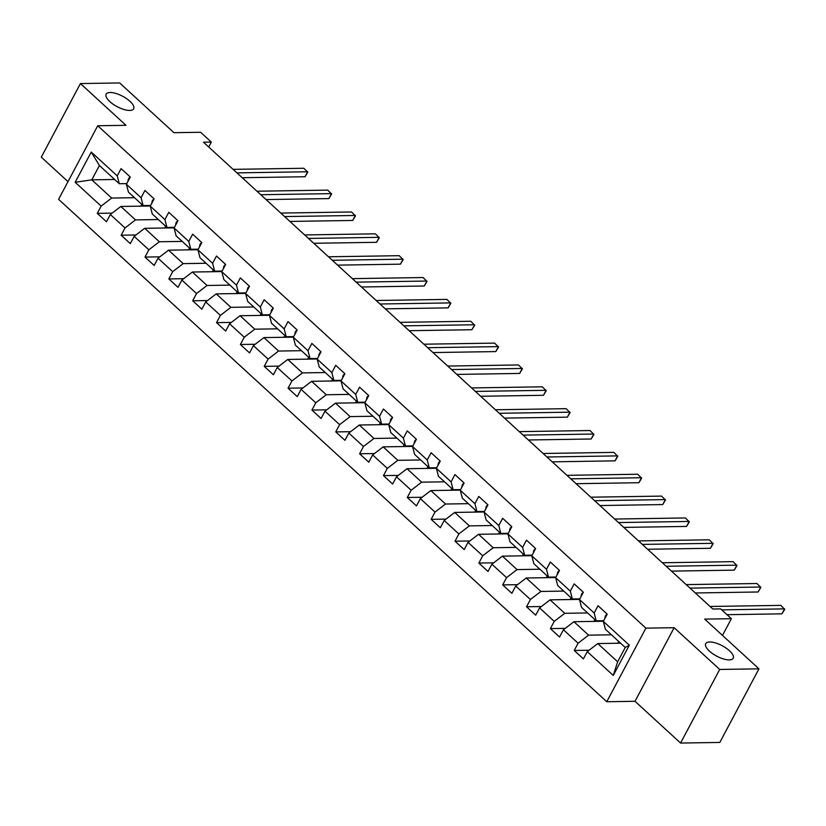 <?xml version="1.0" encoding="UTF-8"?>
<svg xmlns="http://www.w3.org/2000/svg" width="826" height="826" viewBox="0 0 826 826"><rect width="100%" height="100%" fill="white"/><g stroke="black" fill="none" stroke-linecap="round" stroke-linejoin="round"><path stroke-width="1.24" d="M709.668 641.978A15.57 5.885 -152 0 1 726.157 648.142A15.57 5.885 -152 0 1 733.199 658.25A15.57 5.885 -152 0 1 729.234 659.902A15.57 5.885 -152 0 1 712.745 653.738A15.57 5.885 -152 0 1 705.703 643.63A15.57 5.885 -152 0 1 709.668 641.978M110.137 92.502A15.57 5.885 -152 0 1 126.626 98.676A15.57 5.885 -152 0 1 133.667 108.784A15.57 5.885 -152 0 1 129.703 110.436A15.57 5.885 -152 0 1 113.214 104.272A15.57 5.885 -152 0 1 106.172 94.164A15.57 5.885 -152 0 1 110.137 92.502M680.572 743.049L719.818 742.44L758.949 668.843L719.704 669.452L674.15 627.708L645.891 628.142L606.769 701.739L635.018 701.295L680.572 743.049L719.704 669.452M645.891 628.142L97.726 125.748L58.594 199.345L606.769 701.739M97.726 125.748L125.986 125.315L80.432 83.56L41.3 157.157L68.011 181.637M80.432 83.56L119.667 82.951L173.935 132.687L200.625 132.274L211.322 142.082L203.475 142.206L712.817 609.01L720.664 608.886L731.361 618.695L704.681 619.108L758.949 668.843M620.625 643.206L597.776 643.568L617.642 661.781L625.261 647.46L605.386 629.247L603.341 621.389L607.193 614.131L598.024 605.716L594.162 612.985L579.491 599.531L583.352 592.273L574.173 583.868L570.322 591.127L555.64 577.673L559.501 570.415L550.333 562.01L546.471 569.269L531.799 555.815L535.661 548.557L526.482 540.152L522.621 547.411L507.949 533.968L511.81 526.709L502.642 518.294L498.78 525.563L484.108 512.11L487.959 504.851L478.791 496.447L474.929 503.705L460.258 490.252L464.119 482.993L454.94 474.589L451.089 481.847L436.407 468.394L440.268 461.135L431.1 452.731L427.238 459.989L412.566 446.546L416.428 439.287L407.249 430.873L403.387 438.141L388.716 424.688L392.577 417.429L383.409 409.025L379.547 416.283L364.865 402.83L368.726 395.571L359.558 387.167L355.696 394.425L341.024 380.972L344.886 373.713L335.707 365.309L331.856 372.567L317.174 359.124L321.035 351.866L311.867 343.451L308.005 350.72L293.333 337.266L297.184 330.008L288.016 321.603L284.154 328.862L269.483 315.408L273.344 308.15L264.175 299.745L260.314 307.004L245.632 293.55L249.493 286.292L240.325 277.887L236.463 285.146L221.791 271.702L225.653 264.444L216.474 256.029L212.623 263.298L197.941 249.844L201.802 242.586L192.634 234.181L188.772 241.44L174.1 227.986L177.951 220.728L168.783 212.323L164.921 219.582L150.249 206.128L154.111 198.87L144.942 190.465L141.081 197.724L126.399 184.281L130.26 177.022L121.092 168.618L117.23 175.876L91.242 152.056L75.166 182.288L91.789 179.841L111.665 198.054L134.514 197.693M603.341 621.389L629.319 645.199L613.253 675.431L587.265 651.621L583.404 658.88L574.235 650.475L589.062 650.238M75.166 182.288L101.154 206.108L97.292 213.366L106.471 221.771L110.333 214.512L125.005 227.955L121.143 235.214L130.312 243.629L134.173 236.36L148.845 249.813L144.994 257.072L154.163 265.476L158.024 258.218L172.696 271.671L168.834 278.93L178.013 287.334L181.865 280.076L196.547 293.529L192.685 300.788L201.854 309.192L205.715 301.934L220.387 315.377L216.526 322.636L225.704 331.05L229.566 323.782L244.238 337.235L240.376 344.494L249.545 352.898L253.406 345.64L268.089 359.093L264.227 366.352L273.396 374.756L277.257 367.498L291.929 380.951L288.067 388.21L297.246 396.614L301.098 389.356L315.78 402.799L311.918 410.057L321.087 418.472L324.948 411.203L339.62 424.657L335.759 431.915L344.938 440.32L348.799 433.061L363.471 446.515L359.609 453.773L368.778 462.178L372.64 454.92L387.322 468.373L383.46 475.631L392.629 484.036L396.49 476.778L411.162 490.221L407.301 497.479L416.48 505.884L420.331 498.625L435.013 512.079L431.151 519.337L440.32 527.742L444.181 520.483L458.853 533.937L455.002 541.195L464.171 549.6L468.032 542.341L482.704 555.784L478.843 563.053L488.011 571.458L491.873 564.199L506.555 577.642L502.693 584.901L511.862 593.305L515.723 586.047L530.395 599.5L526.534 606.759L535.713 615.163L539.574 607.905L554.246 621.358L550.384 628.617L559.553 637.022L563.415 629.763L578.086 643.206L574.235 650.475M579.491 599.531L581.535 607.389L596.217 620.842L603.692 620.718M611.447 634.802L588.597 635.163L573.925 621.71L603.414 621.245M596.217 620.842L594.162 612.985M578.086 643.206L588.597 635.163M563.415 629.763L573.925 621.71M555.64 577.673L557.695 585.531L572.366 598.984L579.842 598.871M587.606 612.944L564.757 613.305L550.075 599.852L579.563 599.397M572.366 598.984L570.322 591.127M554.246 621.358L564.757 613.305M539.574 607.905L550.075 599.852M531.799 555.815L533.844 563.673L548.516 577.126L556.001 577.013M563.755 591.096L540.906 591.447L526.234 577.993L555.712 577.539M548.516 577.126L546.471 569.269M530.395 599.5L540.906 591.447M515.723 586.047L526.234 577.993M507.949 533.968L510.003 541.825L524.675 555.268L532.15 555.155M539.915 569.238L517.055 569.589L502.384 556.146L531.872 555.681M524.675 555.268L522.621 547.411M506.555 577.642L517.055 569.589M491.873 564.199L502.384 556.146M484.108 512.11L486.153 519.967L500.824 533.42L508.3 533.297M516.064 547.38L493.215 547.741L478.533 534.288L508.021 533.833M500.824 533.42L498.78 525.563M482.704 555.784L493.215 547.741M468.032 542.341L478.533 534.288M460.258 490.252L462.302 498.109L476.984 511.562L484.459 511.449M492.213 525.522L469.364 525.883L454.692 512.43L484.181 511.975M476.984 511.562L474.929 503.705M458.853 533.937L469.364 525.883M444.181 520.483L454.692 512.43M436.407 468.394L438.461 476.251L453.133 489.704L460.609 489.591M468.373 503.674L445.524 504.025L430.842 490.572L460.33 490.117M453.133 489.704L451.089 481.847M435.013 512.079L445.524 504.025M420.331 498.625L430.842 490.572M412.566 446.546L414.611 454.403L429.283 467.846L436.758 467.733M444.522 481.816L421.673 482.167L407.001 468.724L436.479 468.259M429.283 467.846L427.238 459.989M411.162 490.221L421.673 482.167M396.49 476.778L407.001 468.724M388.716 424.688L390.77 432.545L405.442 445.999L412.917 445.875M420.682 459.958L397.822 460.319L383.15 446.866L412.639 446.412M405.442 445.999L403.387 438.141M387.322 468.373L397.822 460.319M372.64 454.92L383.15 446.866M364.865 402.83L366.92 410.687L381.591 424.141L389.067 424.027M396.831 438.1L373.982 438.461L359.3 425.008L388.788 424.554M381.591 424.141L379.547 416.283M363.471 446.515L373.982 438.461M348.799 433.061L359.3 425.008M341.024 380.972L343.069 388.839L357.751 402.283L365.226 402.169M372.98 416.252L350.131 416.603L335.459 403.15L364.937 402.696M357.751 402.283L355.696 394.425M339.62 424.657L350.131 416.603M324.948 411.203L335.459 403.15M317.174 359.124L319.228 366.981L333.9 380.425L341.375 380.311M349.14 394.394L326.291 394.745L311.608 381.302L341.097 380.838M333.9 380.425L331.856 372.567M315.78 402.799L326.291 394.745M301.098 389.356L311.608 381.302M293.333 337.266L295.378 345.123L310.049 358.577L317.525 358.453M325.289 372.536L302.44 372.898L287.768 359.444L317.246 358.99M310.049 358.577L308.005 350.72M291.929 380.951L302.44 372.898M277.257 367.498L287.768 359.444M269.483 315.408L271.527 323.265L286.209 336.719L293.684 336.605M301.449 350.678L278.589 351.04L263.917 337.586L293.406 337.132M286.209 336.719L284.154 328.862M268.089 359.093L278.589 351.04M253.406 345.64L263.917 337.586M245.632 293.55L247.686 301.418L262.358 314.861L269.834 314.747M277.598 328.831L254.749 329.182L240.067 315.728L269.555 315.274M262.358 314.861L260.314 307.004M244.238 337.235L254.749 329.182M229.566 323.782L240.067 315.728M221.791 271.702L223.836 279.56L238.518 293.003L245.993 292.889M253.747 306.973L230.898 307.324L216.226 293.88L245.704 293.416M238.518 293.003L236.463 285.146M220.387 315.377L230.898 307.324M205.715 301.934L216.226 293.88M197.941 249.844L199.995 257.702L214.667 271.155L222.142 271.031M229.907 285.115L207.047 285.476L192.375 272.022L221.864 271.568M214.667 271.155L212.623 263.298M196.547 293.529L207.047 285.476M181.865 280.076L192.375 272.022M174.1 227.986L176.144 235.844L190.816 249.297L198.292 249.184M206.056 263.257L183.207 263.618L168.535 250.164L198.013 249.71M190.816 249.297L188.772 241.44M172.696 271.671L183.207 263.618M158.024 258.218L168.535 250.164M150.249 206.128L152.294 213.996L166.976 227.439L174.451 227.326M182.205 241.409L159.356 241.76L144.684 228.306L174.172 227.852M166.976 227.439L164.921 219.582M148.845 249.813L159.356 241.76M134.173 236.36L144.684 228.306M126.399 184.281L128.453 192.138L143.125 205.581L150.6 205.468M158.365 219.551L135.516 219.902L120.833 206.459L150.322 205.994M143.125 205.581L141.081 197.724M125.005 227.955L135.516 219.902M110.333 214.512L120.833 206.459M91.242 152.056L99.409 165.52L119.285 183.733L126.76 183.609M114.649 179.479L91.789 179.841L99.409 165.52M119.285 183.733L117.23 175.876M101.154 206.108L111.665 198.054M722.471 635.421L731.361 618.695M208.71 146.997L211.322 142.082M613.253 675.431L617.642 661.781M625.261 647.46L629.319 645.199M587.265 651.621L597.776 643.568M97.292 213.366L112.129 213.129M140.833 206.149L141.783 204.352M164.673 227.997L165.634 226.21M121.143 235.214L135.97 234.987M188.524 249.855L189.474 248.068M144.994 257.072L159.821 256.845M212.375 271.713L213.325 269.916M168.834 278.93L183.661 278.703M236.215 293.571L237.165 291.774M192.685 300.788L207.512 300.55M260.066 315.418L261.016 313.632M216.526 322.636L231.363 322.408M283.907 337.276L284.867 335.49M240.376 344.494L255.203 344.266M307.757 359.134L308.707 357.338M264.227 366.352L279.054 366.125M331.608 380.993L332.558 379.196M288.067 388.21L302.894 387.972M355.448 402.84L356.409 401.054M311.918 410.057L326.745 409.83M379.299 424.698L380.249 422.912M335.759 431.915L350.596 431.688M403.15 446.556L404.1 444.76M359.609 453.773L374.436 453.546M426.99 468.414L427.94 466.618M383.46 475.631L398.287 475.394M450.841 490.262L451.791 488.476M407.301 497.479L422.138 497.252M474.682 512.12L475.642 510.334M431.151 519.337L445.978 519.11M498.532 533.978L499.482 532.181M455.002 541.195L469.829 540.968M522.383 555.836L523.333 554.039M478.843 563.053L493.669 562.816M546.223 577.684L547.173 575.898M502.693 584.901L517.52 584.674M570.074 599.542L571.024 597.756M526.534 606.759L541.371 606.532M593.915 621.4L594.875 619.603M550.384 628.617L565.211 628.38M617.765 643.258L618.715 641.461M674.15 627.708L635.018 701.295M130.126 177.27L128.846 178.179A6.443 3.376 132.5 0 0 128.051 181.183M242.224 177.714L305.021 176.743L307.664 171.767L236.928 172.871M305.021 176.743L307.768 172.18L303.844 168.267L233.108 169.361M153.977 199.128L152.696 200.037A6.443 3.376 132.5 0 0 151.891 203.041M266.065 199.572L328.872 198.591L331.515 193.625L260.779 194.719M328.872 198.591L331.608 194.027L327.695 190.114L256.958 191.219M177.817 220.986L176.537 221.895A6.443 3.376 132.5 0 0 175.742 224.889M289.916 221.43L352.712 220.449L355.356 215.472L284.629 216.577M352.712 220.449L355.459 215.885L351.535 211.972L280.799 213.077M201.668 242.844L200.388 243.742A6.443 3.376 132.5 0 0 199.593 246.747M313.766 243.278L376.563 242.307L379.206 237.33L308.47 238.435M376.563 242.307L379.31 237.743L375.386 233.83L304.649 234.935M225.508 264.692L224.238 265.6A6.443 3.376 132.5 0 0 223.433 268.605M337.607 265.136L400.404 264.165L403.047 259.188L332.32 260.283M400.404 264.165L403.15 259.601L399.226 255.688L328.5 256.783M249.359 286.55L248.079 287.458A6.443 3.376 132.5 0 0 247.284 290.463M361.458 286.994L424.254 286.013L426.897 281.046L356.161 282.141M424.254 286.013L427.001 281.449L423.077 277.536L352.341 278.641M273.21 308.408L271.93 309.316A6.443 3.376 132.5 0 0 271.124 312.311M385.298 308.852L448.105 307.871L450.748 302.894L380.012 303.999M448.105 307.871L450.841 303.307L446.928 299.394L376.191 300.499M297.05 330.266L295.78 331.164A6.443 3.376 132.5 0 0 294.975 334.169M409.149 330.699L471.945 329.729L474.589 324.752L403.862 325.857M471.945 329.729L474.692 325.165L470.768 321.252L400.032 322.357M320.901 352.113L319.621 353.022A6.443 3.376 132.5 0 0 318.826 356.027M433 352.557L495.796 351.587L498.439 346.61L427.703 347.705M495.796 351.587L498.543 347.023L494.619 343.11L423.883 344.205M344.752 373.971L343.471 374.88A6.443 3.376 132.5 0 0 342.666 377.885M456.84 374.415L519.637 373.435L522.29 368.468L451.554 369.563M519.637 373.435L522.383 368.871L518.46 364.958L447.733 366.063M368.592 395.83L367.312 396.728A6.443 3.376 132.5 0 0 366.517 399.732M480.691 396.274L543.487 395.293L546.131 390.316L475.394 391.421M543.487 395.293L546.234 390.729L542.31 386.816L471.574 387.921M392.443 417.688L391.163 418.586A6.443 3.376 132.5 0 0 390.357 421.59M504.531 418.121L567.338 417.151L569.981 412.174L499.245 413.279M567.338 417.151L570.085 412.587L566.161 408.674L495.424 409.768M416.283 439.535L415.013 440.444A6.443 3.376 132.5 0 0 414.208 443.448M528.382 439.979L591.179 438.998L593.822 434.032L523.095 435.126M591.179 438.998L593.925 434.445L590.001 430.532L519.275 431.626M440.134 461.393L438.854 462.302A6.443 3.376 132.5 0 0 438.059 465.306M552.233 461.837L615.029 460.856L617.672 455.89L546.936 456.985M615.029 460.856L617.776 456.293L613.852 452.38L543.116 453.484M463.985 483.251L462.705 484.15A6.443 3.376 132.5 0 0 461.899 487.154M576.073 483.695L638.88 482.714L641.523 477.738L570.787 478.843M638.88 482.714L641.616 478.151L637.693 474.238L566.966 475.342M487.825 505.109L486.545 506.008A6.443 3.376 132.5 0 0 485.75 509.012M599.924 505.543L662.72 504.572L665.364 499.596L594.627 500.701M662.72 504.572L665.467 500.009L661.543 496.096L590.807 497.19M511.676 526.957L510.396 527.866A6.443 3.376 132.5 0 0 509.601 530.87M623.775 527.401L686.571 526.42L689.214 521.454L618.478 522.548M686.571 526.42L689.318 521.867L685.394 517.954L614.658 519.048M535.516 548.815L534.246 549.724A6.443 3.376 132.5 0 0 533.441 552.728M647.615 549.259L710.412 548.278L713.055 543.312L642.329 544.406M710.412 548.278L713.158 543.715L709.235 539.801L638.508 540.906M559.367 570.673L558.087 571.571A6.443 3.376 132.5 0 0 557.292 574.576M671.466 571.117L734.262 570.136L736.906 565.16L666.169 566.264M734.262 570.136L737.009 565.573L733.085 561.659L662.349 562.764M583.218 592.531L581.938 593.429A6.443 3.376 132.5 0 0 581.132 596.434M695.306 592.965L758.113 591.994L760.756 587.018L690.02 588.122M758.113 591.994L760.849 587.431L756.926 583.517L686.2 584.612M607.058 614.379L605.778 615.287A6.443 3.376 132.5 0 0 604.983 618.292M727.004 614.699L781.954 613.842L784.597 608.876L721.717 609.856M781.954 613.842L784.7 609.289L780.777 605.375L710.04 606.47"/></g></svg>
